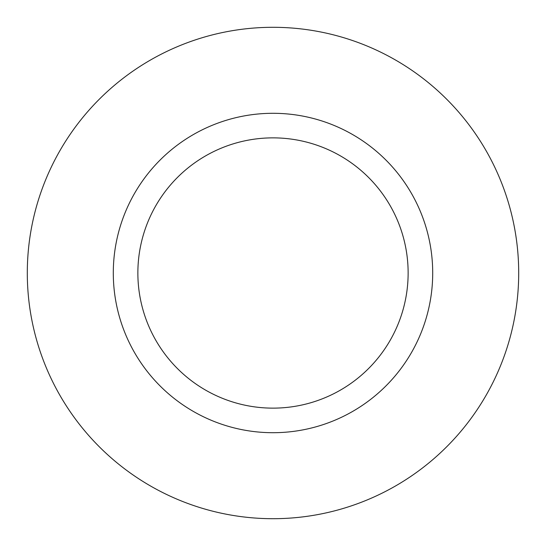 <?xml version="1.0" encoding="UTF-8"?>
<svg xmlns="http://www.w3.org/2000/svg" width="546" height="546" viewBox="0 0 546 546"><rect width="100%" height="100%" fill="white"/><g stroke="black" fill="none" stroke-linecap="round" stroke-linejoin="round"><path stroke-width="0.82" d="M408.135 273A135.135 135.135 0 0 0 273 137.865A135.135 135.135 0 0 0 137.865 273A135.135 135.135 0 0 0 273 408.135A135.135 135.135 0 0 0 408.135 273M518.7 273A245.7 245.7 0 0 0 273 27.3A245.7 245.7 0 0 0 27.3 273A245.7 245.7 0 0 0 273 518.7A245.7 245.7 0 0 0 518.7 273M432.705 273A159.705 159.705 0 0 1 273 432.705A159.705 159.705 0 0 1 113.295 273A159.705 159.705 0 0 1 273 113.295A159.705 159.705 0 0 1 432.705 273"/></g></svg>
